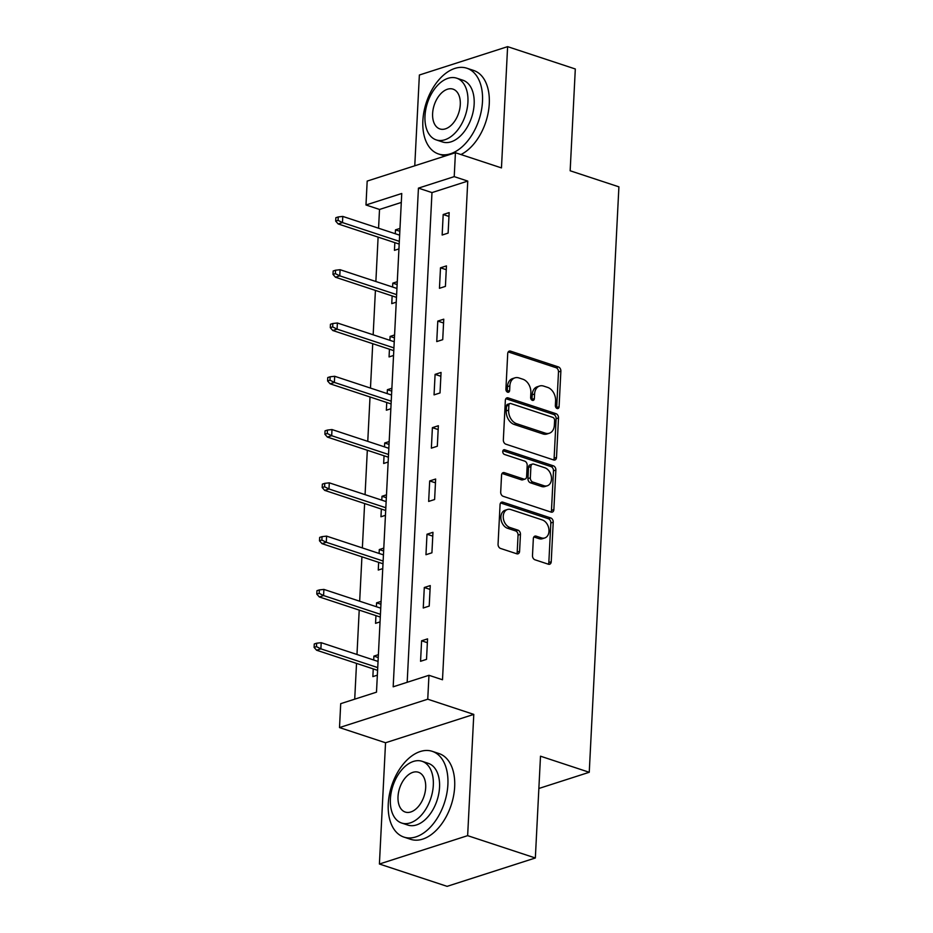 <?xml version="1.0" encoding="UTF-8"?>
<svg xmlns="http://www.w3.org/2000/svg" width="933" height="933" viewBox="0 0 933 933"><rect width="100%" height="100%" fill="white"/><g stroke="black" fill="none" stroke-linecap="round" stroke-linejoin="round"><path stroke-width="1.4" d="M557.094 408.502A2.484 1.784 72.2 0 0 557.969 408.526A2.484 1.784 72.2 0 0 559.077 406.776L560.873 371.147A3.545 2.554 72.2 0 0 558.389 366.926L510.538 351.135A3.545 2.554 72.2 0 0 509.29 351.111A3.545 2.554 72.2 0 0 507.715 353.607L505.908 389.236A2.484 1.784 72.2 0 0 507.645 392.198A2.484 1.784 72.2 0 0 508.532 392.21A2.484 1.784 72.2 0 0 509.628 390.461L509.861 385.854A11.348 8.175 72.2 0 1 514.899 377.853A11.348 8.175 72.2 0 1 518.911 377.923L522.9 379.241A11.348 8.175 72.2 0 1 530.865 392.781L530.632 397.388A2.484 1.784 72.2 0 0 532.37 400.35A2.484 1.784 72.2 0 0 533.244 400.362A2.484 1.784 72.2 0 0 534.352 398.613L534.586 394.006A11.348 8.175 72.2 0 1 539.624 386.005A11.348 8.175 72.2 0 1 543.636 386.087L547.624 387.393A11.348 8.175 72.2 0 1 555.59 400.933L555.357 405.54A2.484 1.784 72.2 0 0 557.094 408.502M556.558 408.222A2.484 1.784 72.2 0 0 556.686 407.534L558.494 371.917A3.545 2.554 72.2 0 0 556.01 367.684L508.228 351.928M507.12 391.918A2.484 1.784 72.2 0 0 507.249 391.23L507.482 386.612L509.861 385.854M531.845 400.07A2.484 1.784 72.2 0 0 531.962 399.382L532.195 394.776L534.586 394.006M532.486 555.567A3.545 2.554 72.2 0 0 534.971 559.788L548.394 564.22A3.545 2.554 72.2 0 0 549.654 564.243A3.545 2.554 72.2 0 0 551.228 561.748L553.222 522.188A3.545 2.554 72.2 0 0 550.738 517.955L502.887 502.176A3.545 2.554 72.2 0 0 501.639 502.152A3.545 2.554 72.2 0 0 500.065 504.648L498.059 544.207A3.545 2.554 72.2 0 0 500.543 548.441L516.765 553.782A3.545 2.554 72.2 0 0 518.013 553.805A3.545 2.554 72.2 0 0 519.588 551.31L520.451 534.376A3.545 2.554 72.2 0 0 517.955 530.154L509.919 527.495A9.482 6.834 72.2 0 1 503.354 518.398A9.482 6.834 72.2 0 1 507.47 509.5A9.482 6.834 72.2 0 1 510.829 509.558L542.33 519.949A9.482 6.834 72.2 0 1 548.884 529.046A9.482 6.834 72.2 0 1 544.779 537.956A9.482 6.834 72.2 0 1 541.42 537.886L536.172 536.16A3.545 2.554 72.2 0 0 534.912 536.137A3.545 2.554 72.2 0 0 533.338 538.633L532.486 555.567M428.958 675.294L427.746 699.202L339.507 727.577L340.708 703.669L376.489 692.169L401.75 193.493L365.981 204.992L367.182 181.084L455.432 152.72L454.219 176.629L418.439 188.128L393.178 686.805L428.958 675.294L442.499 679.76L467.76 181.095L454.219 176.629M455.432 152.72L501.464 167.905L507.61 46.65L575.311 68.984L570.156 170.774L618.906 186.845L589.248 772.279L540.499 756.197L535.344 857.987L467.643 835.653L473.789 714.398L427.746 699.202M553.677 459.957A3.545 2.554 72.2 0 0 554.937 459.981A3.545 2.554 72.2 0 0 556.5 457.485L558.505 417.914A3.545 2.554 72.2 0 0 556.021 413.692L508.17 397.901A3.545 2.554 72.2 0 0 506.911 397.878A3.545 2.554 72.2 0 0 505.348 400.385L503.342 439.944A3.545 2.554 72.2 0 0 505.826 444.166L553.677 459.957M555.87 470.057L553.864 509.616A3.545 2.554 72.2 0 1 552.289 512.112A3.545 2.554 72.2 0 1 551.03 512.089L503.19 496.309A3.545 2.554 72.2 0 1 500.694 492.076L501.557 475.142A3.545 2.554 72.2 0 1 503.132 472.646A3.545 2.554 72.2 0 1 504.38 472.669L523.786 479.072A3.545 2.554 72.2 0 0 525.046 479.096A3.545 2.554 72.2 0 0 526.62 476.588L527.192 465.357A3.545 2.554 72.2 0 0 524.696 461.135L504.496 454.464A2.484 1.784 72.2 0 1 502.782 452.085A2.484 1.784 72.2 0 1 503.855 449.753A2.484 1.784 72.2 0 1 504.73 449.776L553.374 465.824A3.545 2.554 72.2 0 1 555.87 470.057L553.479 470.815L551.473 510.374L553.864 509.616M535.344 857.987L447.105 886.35L379.404 864.016L467.643 835.653M507.61 46.65L419.372 75.013L414.765 165.782M538.866 788.478L589.248 772.279M467.76 181.095L431.979 192.595L407.173 682.303M443.187 214.52L442.149 235.023L448.12 233.098L449.158 212.607L443.187 214.52L448.96 216.433M440.493 267.806L439.455 288.297L445.414 286.384L446.452 265.893L440.493 267.806L446.254 269.707M437.787 321.092L436.749 341.583L442.72 339.67L443.758 319.179L437.787 321.092L443.56 322.993M435.093 374.378L434.055 394.869L440.014 392.956L441.052 372.454L435.093 374.378L440.866 376.279M432.399 427.652L431.361 448.155L437.32 446.231L438.358 425.74L432.399 427.652L438.16 429.565M429.693 480.938L428.655 501.429L434.615 499.517L435.653 479.026L429.693 480.938L435.466 482.839M426.999 534.224L425.961 554.715L431.921 552.803L432.959 532.311L426.999 534.224L432.76 536.125M424.293 587.51L423.255 608.001L429.215 606.077L430.253 585.586L424.293 587.51L430.066 589.411M421.599 640.784L420.561 661.287L426.521 659.363L427.559 638.872L421.599 640.784L427.361 642.697M401.295 202.461L379.521 209.458L378.565 228.223M378.11 237.122L375.871 281.509M375.416 290.408L373.165 334.795M372.722 343.694L370.471 388.081M370.016 396.98L367.765 441.356M367.322 450.254L365.071 494.642M364.616 503.54L362.366 547.928M361.922 556.826L359.671 601.214M359.217 610.112L356.977 654.488M356.523 663.386L354.715 699.167M399.977 228.422L395.487 229.856L395.3 233.751M394.846 242.65L394.449 250.347L398.939 248.913M397.283 281.696L392.793 283.142L392.595 287.026M392.14 295.924L391.755 303.633L396.245 302.187M394.577 334.982L390.099 336.428L389.901 340.312M389.446 349.21L389.061 356.919L393.539 355.473M391.883 388.268L387.393 389.702L387.195 393.598M386.752 402.496L386.355 410.205L390.845 408.759M389.178 441.554L384.699 442.988L384.501 446.884M384.046 455.782L383.661 463.479L388.14 462.045M386.484 494.828L381.994 496.274L381.795 500.158M381.352 509.056L380.956 516.765L385.446 515.319M383.79 548.114L379.299 549.56L379.101 553.444M378.646 562.342L378.262 570.051L382.752 568.605M381.084 601.4L376.594 602.835L376.396 606.73M375.952 615.628L375.556 623.337L380.046 621.891M378.39 654.674L373.9 656.121L373.701 660.016M373.247 668.914L372.862 676.612L377.352 675.177M473.789 714.398L385.539 742.761L379.404 864.016M385.539 742.761L339.507 727.577M379.521 209.458L365.981 204.992M431.979 192.595L418.439 188.128M395.487 229.856L399.837 231.291M392.793 283.142L397.131 284.577M390.099 336.428L394.437 337.863M387.393 389.702L391.732 391.137M384.699 442.988L389.038 444.423M381.994 496.274L386.344 497.709M379.299 549.56L383.638 550.995M376.594 602.835L380.944 604.269M373.9 656.121L378.238 657.555M539.624 386.005L537.233 386.775A11.348 8.175 72.2 0 0 532.195 394.776M514.899 377.853L512.509 378.623A11.348 8.175 72.2 0 0 507.482 386.612M553.596 459.934A3.545 2.554 72.2 0 0 554.12 458.243L556.126 418.684A3.545 2.554 72.2 0 0 553.631 414.45L505.861 398.694M554.599 420.375A2.484 1.784 72.2 0 0 552.861 417.413L510.852 403.557A2.484 1.784 72.2 0 0 509.978 403.546A2.484 1.784 72.2 0 0 508.882 405.295L508.637 410.158A11.348 8.175 72.2 0 0 516.59 423.687L545.304 433.157A11.348 8.175 72.2 0 0 549.315 433.239A11.348 8.175 72.2 0 0 554.354 425.238L554.599 420.375M509.978 403.546L507.599 404.316A2.484 1.784 72.2 0 0 506.491 406.065L508.882 405.295M549.315 433.239L546.936 434.008A11.348 8.175 72.2 0 1 542.924 433.927L514.211 424.457A11.348 8.175 72.2 0 1 506.246 410.928L506.491 406.065M550.96 512.065A3.545 2.554 72.2 0 0 551.473 510.374M502.071 473.463L521.407 479.83A3.545 2.554 72.2 0 0 522.655 479.854L525.046 479.096M502.91 450.732L550.995 466.593L553.374 465.824M543.927 485.708A9.482 6.834 72.2 0 0 547.286 485.778A9.482 6.834 72.2 0 0 551.391 476.88A9.482 6.834 72.2 0 0 544.837 467.771L533.734 464.109A3.545 2.554 72.2 0 0 532.475 464.086A3.545 2.554 72.2 0 0 530.912 466.593L530.341 477.824A3.545 2.554 72.2 0 0 532.825 482.046L543.927 485.708L541.537 486.478A9.482 6.834 72.2 0 0 544.895 486.536L547.286 485.778M532.475 464.086L530.096 464.856A3.545 2.554 72.2 0 0 528.521 467.351L530.912 466.593M541.537 486.478L530.445 482.816A3.545 2.554 72.2 0 1 527.95 478.582L528.521 467.351M553.479 470.815A3.545 2.554 72.2 0 0 550.995 466.593M544.779 537.956L542.388 538.714A9.482 6.834 72.2 0 1 539.029 538.656L533.863 536.953M507.47 509.5L505.08 510.269A9.482 6.834 72.2 0 0 500.974 519.168A9.482 6.834 72.2 0 0 507.529 528.265L509.919 527.495M516.684 553.759A3.545 2.554 72.2 0 0 517.209 552.079L518.06 535.145A3.545 2.554 72.2 0 0 515.576 530.912L507.529 528.265M548.312 564.197A3.545 2.554 72.2 0 0 548.837 562.517L550.843 522.947A3.545 2.554 72.2 0 0 548.347 518.725L500.578 502.969M338.247 216.934L335.857 217.704L335.682 221.121L338.073 220.351L338.247 216.934L342.784 216.421L342.481 222.579L338.189 223.955L399.184 244.073M338.073 220.351L342.481 222.579L399.324 241.332M342.784 216.421L399.639 235.174M338.189 223.955L335.682 221.121M482.489 101.51A45.157 27.722 -71.7 0 0 466.827 68.214A45.157 27.722 -71.7 0 0 422.871 120.684A45.157 27.722 -71.7 0 0 438.533 153.98A45.157 27.722 -71.7 0 0 482.489 101.51M460.949 154.54A45.157 27.722 -71.7 0 0 489.265 103.75A45.157 27.722 -71.7 0 0 473.602 70.442L466.827 68.214M456.645 78.162L462.873 80.215A32.515 19.966 108.3 0 1 474.151 104.193A32.515 19.966 108.3 0 1 442.499 141.968L436.271 139.915A32.515 19.966 -71.7 0 0 467.923 102.14A32.515 19.966 -71.7 0 0 456.645 78.162A32.515 19.966 -71.7 0 0 424.993 115.937A32.515 19.966 -71.7 0 0 436.271 139.915M432.62 113.488A20.958 12.864 -71.7 0 0 439.886 128.941A20.958 12.864 -71.7 0 0 460.284 104.589A20.958 12.864 -71.7 0 0 453.018 89.136A20.958 12.864 -71.7 0 0 432.62 113.488M447.887 784.63A45.157 27.722 -71.7 0 0 432.224 751.322A45.157 27.722 -71.7 0 0 388.268 803.791A45.157 27.722 -71.7 0 0 403.931 837.099A45.157 27.722 -71.7 0 0 447.887 784.63M403.931 837.099L410.707 839.327A45.157 27.722 -71.7 0 0 454.663 786.857A45.157 27.722 -71.7 0 0 439 753.561L432.224 751.322M422.031 761.281L428.259 763.334A32.515 19.966 108.3 0 1 439.536 787.312A32.515 19.966 108.3 0 1 407.896 825.087L401.668 823.034A32.515 19.966 -71.7 0 0 433.309 785.259A32.515 19.966 -71.7 0 0 422.031 761.281A32.515 19.966 -71.7 0 0 390.391 799.056A32.515 19.966 -71.7 0 0 401.668 823.034M398.018 796.607A20.958 12.864 -71.7 0 0 405.284 812.06A20.958 12.864 -71.7 0 0 425.681 787.709A20.958 12.864 -71.7 0 0 418.416 772.256A20.958 12.864 -71.7 0 0 398.018 796.607M335.542 270.22L333.163 270.99L332.988 274.407L335.367 273.637L335.542 270.22L340.09 269.707L339.775 275.853L335.483 277.241L396.49 297.359M335.367 273.637L339.775 275.853L396.63 294.606M340.09 269.707L396.933 288.46M335.483 277.241L332.988 274.407M332.848 323.506L330.457 324.264L330.294 327.681L332.673 326.923L332.848 323.506L337.384 322.993L337.081 329.139L332.789 330.515L393.784 350.645M332.673 326.923L337.081 329.139L393.924 347.892M337.384 322.993L394.239 341.746M332.789 330.515L330.294 327.681M330.142 376.78L327.763 377.55L327.588 380.967L329.979 380.197L330.142 376.78L334.69 376.279L334.376 382.425L330.084 383.801L391.09 403.931M329.979 380.197L334.376 382.425L391.23 401.178M334.69 376.279L391.545 395.032M330.084 383.801L327.588 380.967M327.448 430.066L325.057 430.836L324.894 434.253L327.273 433.483L327.448 430.066L331.996 429.553L331.681 435.711L327.39 437.087L388.385 457.205M327.273 433.483L331.681 435.711L388.525 454.464M331.996 429.553L388.839 448.306M327.39 437.087L324.894 434.253M324.754 483.352L322.363 484.122L322.188 487.539L324.579 486.769L324.754 483.352L329.291 482.839L328.976 488.985L324.684 490.373L385.691 510.491M324.579 486.769L328.976 488.985L385.83 507.739M329.291 482.839L386.145 501.592M324.684 490.373L322.188 487.539M322.048 536.638L319.669 537.396L319.494 540.813L321.873 540.055L322.048 536.638L326.597 536.125L326.282 542.271L321.99 543.647L382.996 563.777M321.873 540.055L326.282 542.271L383.136 561.025M326.597 536.125L383.44 554.878M321.99 543.647L319.494 540.813M319.354 589.913L316.963 590.682L316.788 594.099L319.179 593.33L319.354 589.913L323.891 589.411L323.588 595.557L319.284 596.933L380.291 617.063M319.179 593.33L323.588 595.557L380.431 614.311M323.891 589.411L380.746 608.164M319.284 596.933L316.788 594.099M316.649 643.199L314.269 643.968L314.094 647.385L316.474 646.616L316.649 643.199L321.197 642.685L320.882 648.843L316.59 650.219L377.597 670.337M316.474 646.616L320.882 648.843L377.737 667.596M321.197 642.685L378.04 661.439M316.59 650.219L314.094 647.385M556.686 407.534L559.077 406.776M507.249 391.23L509.628 390.461M531.962 399.382L534.352 398.613M508.275 351.858L510.538 351.135M556.01 367.684L558.389 366.926M558.494 371.917L560.873 371.147M505.908 398.636L508.17 397.901M553.631 414.45L556.021 413.692M556.126 418.684L558.505 417.914M554.12 458.243L556.5 457.485M506.246 410.928L508.637 410.158M514.211 424.457L516.59 423.687M542.924 433.927L545.304 433.157M502.117 473.393L504.38 472.669M521.407 479.83L523.786 479.072M503.144 450.289L504.73 449.776M527.95 478.582L530.341 477.824M530.445 482.816L532.825 482.046M533.909 536.883L536.172 536.16M539.029 538.656L541.42 537.886M515.576 530.912L517.955 530.154M518.06 535.145L520.451 534.376M517.209 552.079L519.588 551.31M500.624 502.899L502.887 502.176M548.347 518.725L550.738 517.955M550.843 522.947L553.222 522.188M548.837 562.517L551.228 561.748M438.533 153.98L444.924 156.091"/></g></svg>
